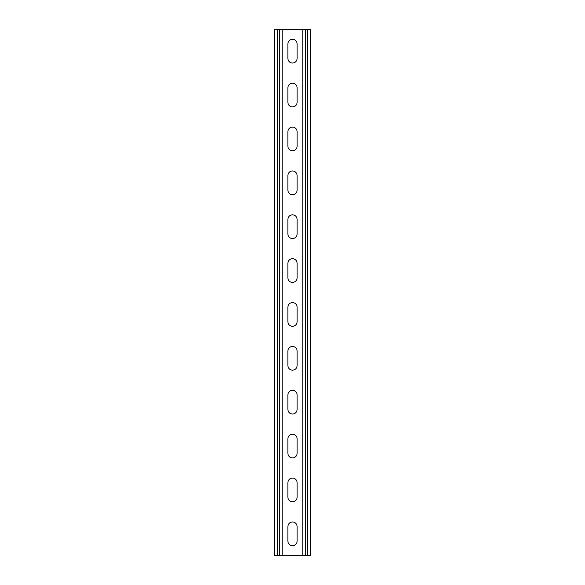 <?xml version="1.0" encoding="UTF-8"?>
<svg xmlns="http://www.w3.org/2000/svg" width="585" height="585" viewBox="0 0 585 585"><rect width="100%" height="100%" fill="white"/><g stroke="black" fill="none" stroke-linecap="round" stroke-linejoin="round"><path stroke-width="0.88" d="M302.152 555.75L302.152 29.25L282.847 29.25L282.847 555.75L307.417 555.75L307.417 29.25L310.489 29.25L310.489 555.75L307.417 555.75M287.893 43.948A4.607 4.607 0 0 1 292.5 39.341A4.607 4.607 0 0 1 297.107 43.948L297.107 58.427A4.607 4.607 0 0 1 292.5 63.034A4.607 4.607 0 0 1 287.893 58.427L287.893 43.948M287.893 87.823A4.607 4.607 0 0 1 292.5 83.216A4.607 4.607 0 0 1 297.107 87.823L297.107 102.302A4.607 4.607 0 0 1 292.5 106.909A4.607 4.607 0 0 1 287.893 102.302L287.893 87.823M287.893 131.698A4.607 4.607 0 0 1 292.5 127.091A4.607 4.607 0 0 1 297.107 131.698L297.107 146.177A4.607 4.607 0 0 1 292.5 150.784A4.607 4.607 0 0 1 287.893 146.177L287.893 131.698M287.893 175.573A4.607 4.607 0 0 1 292.5 170.966A4.607 4.607 0 0 1 297.107 175.573L297.107 190.052A4.607 4.607 0 0 1 292.5 194.659A4.607 4.607 0 0 1 287.893 190.052L287.893 175.573M287.893 219.448A4.607 4.607 0 0 1 292.5 214.841A4.607 4.607 0 0 1 297.107 219.448L297.107 233.927A4.607 4.607 0 0 1 292.5 238.534A4.607 4.607 0 0 1 287.893 233.927L287.893 219.448M287.893 263.323A4.607 4.607 0 0 1 292.5 258.716A4.607 4.607 0 0 1 297.107 263.323L297.107 277.802A4.607 4.607 0 0 1 292.5 282.409A4.607 4.607 0 0 1 287.893 277.802L287.893 263.323M287.893 307.198A4.607 4.607 0 0 1 292.5 302.591A4.607 4.607 0 0 1 297.107 307.198L297.107 321.677A4.607 4.607 0 0 1 292.5 326.284A4.607 4.607 0 0 1 287.893 321.677L287.893 307.198M287.893 351.073A4.607 4.607 0 0 1 292.5 346.466A4.607 4.607 0 0 1 297.107 351.073L297.107 365.552A4.607 4.607 0 0 1 292.5 370.159A4.607 4.607 0 0 1 287.893 365.552L287.893 351.073M287.893 394.948A4.607 4.607 0 0 1 292.5 390.341A4.607 4.607 0 0 1 297.107 394.948L297.107 409.427A4.607 4.607 0 0 1 292.5 414.034A4.607 4.607 0 0 1 287.893 409.427L287.893 394.948M287.893 438.823A4.607 4.607 0 0 1 292.5 434.216A4.607 4.607 0 0 1 297.107 438.823L297.107 453.302A4.607 4.607 0 0 1 292.5 457.909A4.607 4.607 0 0 1 287.893 453.302L287.893 438.823M287.893 482.698A4.607 4.607 0 0 1 292.5 478.091A4.607 4.607 0 0 1 297.107 482.698L297.107 497.177A4.607 4.607 0 0 1 292.5 501.784A4.607 4.607 0 0 1 287.893 497.177L287.893 482.698M287.893 526.573A4.607 4.607 0 0 1 292.5 521.966A4.607 4.607 0 0 1 297.107 526.573L297.107 541.052A4.607 4.607 0 0 1 292.5 545.659A4.607 4.607 0 0 1 287.893 541.052L287.893 526.573M282.847 555.75L279.776 555.75L279.776 29.25L282.847 29.25M277.582 555.75L277.582 29.25L274.511 29.25L274.511 555.75L279.776 555.75M277.582 29.25L279.776 29.25M302.152 29.25L307.417 29.25M305.224 555.75L305.224 29.25"/></g></svg>
